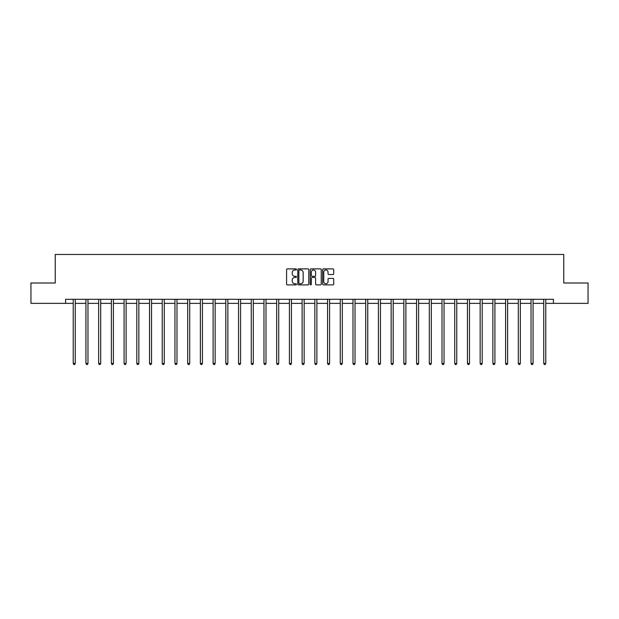 <?xml version="1.0" encoding="UTF-8"?>
<svg xmlns="http://www.w3.org/2000/svg" width="619" height="619" viewBox="0 0 619 619"><rect width="100%" height="100%" fill="white"/><g stroke="black" fill="none" stroke-linecap="round" stroke-linejoin="round"><path stroke-width="0.93" d="M296.455 269.443A0.557 0.557 0 0 0 295.897 268.886L287.394 268.886A0.797 0.797 0 0 0 286.597 269.683L286.597 284.082A0.797 0.797 0 0 0 287.394 284.887L295.897 284.887A0.557 0.557 0 0 0 296.455 284.322A0.557 0.557 0 0 0 295.897 283.765L294.799 283.765A2.561 2.561 0 0 1 292.238 281.204L292.238 280.005A2.561 2.561 0 0 1 294.799 277.444L295.897 277.444A0.557 0.557 0 0 0 296.455 276.886A0.557 0.557 0 0 0 295.897 276.322L294.799 276.322A2.561 2.561 0 0 1 292.238 273.76L292.238 272.561A2.561 2.561 0 0 1 294.799 270L295.897 270A0.557 0.557 0 0 0 296.455 269.443M332.883 274.526A0.797 0.797 0 0 0 333.687 273.722L333.687 269.683A0.797 0.797 0 0 0 332.883 268.886L323.443 268.886A0.797 0.797 0 0 0 322.646 269.683L322.646 284.082A0.797 0.797 0 0 0 323.443 284.887L332.883 284.887A0.797 0.797 0 0 0 333.687 284.082L333.687 279.208A0.797 0.797 0 0 0 332.883 278.403L328.844 278.403A0.797 0.797 0 0 0 328.047 279.208L328.047 281.622A2.143 2.143 0 0 1 325.904 283.765A2.143 2.143 0 0 1 323.76 281.622L323.76 272.143A2.143 2.143 0 0 1 325.904 270A2.143 2.143 0 0 1 328.047 272.143L328.047 273.722A0.797 0.797 0 0 0 328.844 274.526L332.883 274.526M65.599 303.38L30.95 303.38L30.95 282.999L55.246 282.999L55.246 254.463L563.754 254.463L563.754 282.999L588.05 282.999L588.05 303.38L553.401 303.38L553.401 299.302L65.599 299.302L65.599 303.38L73.22 303.38M308.804 269.683A0.797 0.797 0 0 0 307.999 268.886L298.559 268.886A0.797 0.797 0 0 0 297.754 269.683L297.754 284.082A0.797 0.797 0 0 0 298.559 284.887L307.999 284.887A0.797 0.797 0 0 0 308.804 284.082L308.804 269.683M311.001 268.886L320.441 268.886A0.797 0.797 0 0 1 321.246 269.683L321.246 284.082A0.797 0.797 0 0 1 320.441 284.887L316.402 284.887A0.797 0.797 0 0 1 315.605 284.082L315.605 278.248A0.797 0.797 0 0 0 314.8 277.444L312.123 277.444A0.797 0.797 0 0 0 311.318 278.248L311.318 284.322A0.557 0.557 0 0 1 310.761 284.887A0.557 0.557 0 0 1 310.196 284.322L310.196 269.683A0.797 0.797 0 0 1 311.001 268.886M75.255 303.38L85.933 303.38M87.975 303.38L98.653 303.38M100.688 303.38L111.366 303.38M113.409 303.38L124.086 303.38M126.121 303.38L136.799 303.38M138.842 303.38L149.519 303.38M151.554 303.38L162.24 303.38M164.275 303.38L174.953 303.38M176.988 303.38L187.673 303.38M189.708 303.38L200.386 303.38M202.428 303.38L213.106 303.38M215.141 303.38L225.819 303.38M227.862 303.38L238.539 303.38M240.574 303.38L251.252 303.38M253.295 303.38L263.973 303.38M266.008 303.38L276.685 303.38M278.728 303.38L289.406 303.38M291.441 303.38L302.126 303.38M304.161 303.38L314.839 303.38M316.874 303.38L327.559 303.38M329.594 303.38L340.272 303.38M342.315 303.38L352.992 303.38M355.027 303.38L365.705 303.38M367.748 303.38L378.426 303.38M380.461 303.38L391.138 303.38M393.181 303.38L403.859 303.38M405.894 303.38L416.572 303.38M418.614 303.38L429.292 303.38M431.327 303.38L442.012 303.38M444.047 303.38L454.725 303.38M456.76 303.38L467.446 303.38M469.481 303.38L480.158 303.38M482.201 303.38L492.879 303.38M494.914 303.38L505.591 303.38M507.634 303.38L518.312 303.38M520.347 303.38L531.025 303.38M533.067 303.38L543.745 303.38M545.78 303.38L553.401 303.38M299.441 270A0.557 0.557 0 0 0 298.876 270.565L298.876 283.208A0.557 0.557 0 0 0 299.441 283.765L300.602 283.765A2.561 2.561 0 0 0 303.155 281.204L303.155 272.561A2.561 2.561 0 0 0 300.602 270L299.441 270M315.605 272.182A2.143 2.143 0 0 0 313.462 270.046A2.143 2.143 0 0 0 311.318 272.182L311.318 275.525A0.797 0.797 0 0 0 312.123 276.322L314.8 276.322A0.797 0.797 0 0 0 315.605 275.525L315.605 272.182M75.363 299.302L75.317 299.418A0.812 0.812 0 0 0 75.255 299.728L75.255 363.477L73.22 363.477L73.22 299.728A0.812 0.812 0 0 0 73.158 299.418L73.112 299.302M75.255 363.477L74.644 364.537L73.831 364.537L73.22 363.477M88.076 299.302L88.03 299.418A0.812 0.812 0 0 0 87.975 299.728L87.975 363.477L85.933 363.477L85.933 299.728A0.812 0.812 0 0 0 85.879 299.418L85.824 299.302M87.975 363.477L87.364 364.537L86.544 364.537L85.933 363.477M100.796 299.302L100.75 299.418A0.812 0.812 0 0 0 100.688 299.728L100.688 363.477L98.653 363.477L98.653 299.728A0.812 0.812 0 0 0 98.591 299.418L98.545 299.302M100.688 363.477L100.077 364.537L99.264 364.537L98.653 363.477M113.517 299.302L113.463 299.418A0.812 0.812 0 0 0 113.409 299.728L113.409 363.477L111.366 363.477L111.366 299.728A0.812 0.812 0 0 0 111.312 299.418L111.258 299.302M113.409 363.477L112.797 364.537L111.977 364.537L111.366 363.477M126.23 299.302L126.183 299.418A0.812 0.812 0 0 0 126.121 299.728L126.121 363.477L124.086 363.477L124.086 299.728A0.812 0.812 0 0 0 124.024 299.418L123.978 299.302M126.121 363.477L125.51 364.537L124.698 364.537L124.086 363.477M138.95 299.302L138.896 299.418A0.812 0.812 0 0 0 138.842 299.728L138.842 363.477L136.799 363.477L136.799 299.728A0.812 0.812 0 0 0 136.745 299.418L136.698 299.302M138.842 363.477L138.23 364.537L137.41 364.537L136.799 363.477M151.663 299.302L151.616 299.418A0.812 0.812 0 0 0 151.554 299.728L151.554 363.477L149.519 363.477L149.519 299.728A0.812 0.812 0 0 0 149.458 299.418L149.411 299.302M151.554 363.477L150.943 364.537L150.131 364.537L149.519 363.477M164.383 299.302L164.337 299.418A0.812 0.812 0 0 0 164.275 299.728L164.275 363.477L162.24 363.477L162.24 299.728A0.812 0.812 0 0 0 162.178 299.418L162.132 299.302M164.275 363.477L163.664 364.537L162.851 364.537L162.24 363.477M177.096 299.302L177.049 299.418A0.812 0.812 0 0 0 176.988 299.728L176.988 363.477L174.953 363.477L174.953 299.728A0.812 0.812 0 0 0 174.891 299.418L174.844 299.302M176.988 363.477L176.376 364.537L175.564 364.537L174.953 363.477M189.816 299.302L189.77 299.418A0.812 0.812 0 0 0 189.708 299.728L189.708 363.477L187.673 363.477L187.673 299.728A0.812 0.812 0 0 0 187.611 299.418L187.565 299.302M189.708 363.477L189.097 364.537L188.284 364.537L187.673 363.477M202.529 299.302L202.483 299.418A0.812 0.812 0 0 0 202.428 299.728L202.428 363.477L200.386 363.477L200.386 299.728A0.812 0.812 0 0 0 200.332 299.418L200.277 299.302M202.428 363.477L201.817 364.537L200.997 364.537L200.386 363.477M215.25 299.302L215.203 299.418A0.812 0.812 0 0 0 215.141 299.728L215.141 363.477L213.106 363.477L213.106 299.728A0.812 0.812 0 0 0 213.044 299.418L212.998 299.302M215.141 363.477L214.53 364.537L213.717 364.537L213.106 363.477M227.962 299.302L227.916 299.418A0.812 0.812 0 0 0 227.862 299.728L227.862 363.477L225.819 363.477L225.819 299.728A0.812 0.812 0 0 0 225.765 299.418L225.711 299.302M227.862 363.477L227.25 364.537L226.43 364.537L225.819 363.477M240.683 299.302L240.636 299.418A0.812 0.812 0 0 0 240.574 299.728L240.574 363.477L238.539 363.477L238.539 299.728A0.812 0.812 0 0 0 238.477 299.418L238.431 299.302M240.574 363.477L239.963 364.537L239.151 364.537L238.539 363.477M253.403 299.302L253.349 299.418A0.812 0.812 0 0 0 253.295 299.728L253.295 363.477L251.252 363.477L251.252 299.728A0.812 0.812 0 0 0 251.198 299.418L251.152 299.302M253.295 363.477L252.684 364.537L251.863 364.537L251.252 363.477M266.116 299.302L266.069 299.418A0.812 0.812 0 0 0 266.008 299.728L266.008 363.477L263.973 363.477L263.973 299.728A0.812 0.812 0 0 0 263.911 299.418L263.864 299.302M266.008 363.477L265.396 364.537L264.584 364.537L263.973 363.477M278.836 299.302L278.782 299.418A0.812 0.812 0 0 0 278.728 299.728L278.728 363.477L276.685 363.477L276.685 299.728A0.812 0.812 0 0 0 276.631 299.418L276.585 299.302M278.728 363.477L278.117 364.537L277.297 364.537L276.685 363.477M291.549 299.302L291.503 299.418A0.812 0.812 0 0 0 291.441 299.728L291.441 363.477L289.406 363.477L289.406 299.728A0.812 0.812 0 0 0 289.344 299.418L289.297 299.302M291.441 363.477L290.829 364.537L290.017 364.537L289.406 363.477M304.269 299.302L304.223 299.418A0.812 0.812 0 0 0 304.161 299.728L304.161 363.477L302.126 363.477L302.126 299.728A0.812 0.812 0 0 0 302.064 299.418L302.018 299.302M304.161 363.477L303.55 364.537L302.737 364.537L302.126 363.477M316.982 299.302L316.936 299.418A0.812 0.812 0 0 0 316.874 299.728L316.874 363.477L314.839 363.477L314.839 299.728A0.812 0.812 0 0 0 314.777 299.418L314.731 299.302M316.874 363.477L316.263 364.537L315.45 364.537L314.839 363.477M329.703 299.302L329.656 299.418A0.812 0.812 0 0 0 329.594 299.728L329.594 363.477L327.559 363.477L327.559 299.728A0.812 0.812 0 0 0 327.497 299.418L327.451 299.302M329.594 363.477L328.983 364.537L328.171 364.537L327.559 363.477M342.415 299.302L342.369 299.418A0.812 0.812 0 0 0 342.315 299.728L342.315 363.477L340.272 363.477L340.272 299.728A0.812 0.812 0 0 0 340.218 299.418L340.164 299.302M342.315 363.477L341.703 364.537L340.883 364.537L340.272 363.477M355.136 299.302L355.089 299.418A0.812 0.812 0 0 0 355.027 299.728L355.027 363.477L352.992 363.477L352.992 299.728A0.812 0.812 0 0 0 352.931 299.418L352.884 299.302M355.027 363.477L354.416 364.537L353.604 364.537L352.992 363.477M367.848 299.302L367.802 299.418A0.812 0.812 0 0 0 367.748 299.728L367.748 363.477L365.705 363.477L365.705 299.728A0.812 0.812 0 0 0 365.651 299.418L365.597 299.302M367.748 363.477L367.137 364.537L366.316 364.537L365.705 363.477M380.569 299.302L380.523 299.418A0.812 0.812 0 0 0 380.461 299.728L380.461 363.477L378.426 363.477L378.426 299.728A0.812 0.812 0 0 0 378.364 299.418L378.317 299.302M380.461 363.477L379.849 364.537L379.037 364.537L378.426 363.477M393.289 299.302L393.235 299.418A0.812 0.812 0 0 0 393.181 299.728L393.181 363.477L391.138 363.477L391.138 299.728A0.812 0.812 0 0 0 391.084 299.418L391.038 299.302M393.181 363.477L392.57 364.537L391.75 364.537L391.138 363.477M406.002 299.302L405.956 299.418A0.812 0.812 0 0 0 405.894 299.728L405.894 363.477L403.859 363.477L403.859 299.728A0.812 0.812 0 0 0 403.797 299.418L403.75 299.302M405.894 363.477L405.283 364.537L404.47 364.537L403.859 363.477M418.723 299.302L418.668 299.418A0.812 0.812 0 0 0 418.614 299.728L418.614 363.477L416.572 363.477L416.572 299.728A0.812 0.812 0 0 0 416.517 299.418L416.471 299.302M418.614 363.477L418.003 364.537L417.183 364.537L416.572 363.477M431.435 299.302L431.389 299.418A0.812 0.812 0 0 0 431.327 299.728L431.327 363.477L429.292 363.477L429.292 299.728A0.812 0.812 0 0 0 429.23 299.418L429.184 299.302M431.327 363.477L430.716 364.537L429.903 364.537L429.292 363.477M444.156 299.302L444.109 299.418A0.812 0.812 0 0 0 444.047 299.728L444.047 363.477L442.012 363.477L442.012 299.728A0.812 0.812 0 0 0 441.951 299.418L441.904 299.302M444.047 363.477L443.436 364.537L442.624 364.537L442.012 363.477M456.868 299.302L456.822 299.418A0.812 0.812 0 0 0 456.76 299.728L456.76 363.477L454.725 363.477L454.725 299.728A0.812 0.812 0 0 0 454.663 299.418L454.617 299.302M456.76 363.477L456.149 364.537L455.336 364.537L454.725 363.477M469.589 299.302L469.542 299.418A0.812 0.812 0 0 0 469.481 299.728L469.481 363.477L467.446 363.477L467.446 299.728A0.812 0.812 0 0 0 467.384 299.418L467.337 299.302M469.481 363.477L468.869 364.537L468.057 364.537L467.446 363.477M482.302 299.302L482.255 299.418A0.812 0.812 0 0 0 482.201 299.728L482.201 363.477L480.158 363.477L480.158 299.728A0.812 0.812 0 0 0 480.104 299.418L480.05 299.302M482.201 363.477L481.59 364.537L480.77 364.537L480.158 363.477M495.022 299.302L494.976 299.418A0.812 0.812 0 0 0 494.914 299.728L494.914 363.477L492.879 363.477L492.879 299.728A0.812 0.812 0 0 0 492.817 299.418L492.77 299.302M494.914 363.477L494.302 364.537L493.49 364.537L492.879 363.477M507.742 299.302L507.688 299.418A0.812 0.812 0 0 0 507.634 299.728L507.634 363.477L505.591 363.477L505.591 299.728A0.812 0.812 0 0 0 505.537 299.418L505.483 299.302M507.634 363.477L507.023 364.537L506.203 364.537L505.591 363.477M520.455 299.302L520.409 299.418A0.812 0.812 0 0 0 520.347 299.728L520.347 363.477L518.312 363.477L518.312 299.728A0.812 0.812 0 0 0 518.25 299.418L518.204 299.302M520.347 363.477L519.736 364.537L518.923 364.537L518.312 363.477M533.176 299.302L533.121 299.418A0.812 0.812 0 0 0 533.067 299.728L533.067 363.477L531.025 363.477L531.025 299.728A0.812 0.812 0 0 0 530.97 299.418L530.924 299.302M533.067 363.477L532.456 364.537L531.636 364.537L531.025 363.477M545.888 299.302L545.842 299.418A0.812 0.812 0 0 0 545.78 299.728L545.78 363.477L543.745 363.477L543.745 299.728A0.812 0.812 0 0 0 543.683 299.418L543.637 299.302M545.78 363.477L545.169 364.537L544.356 364.537L543.745 363.477"/></g></svg>
